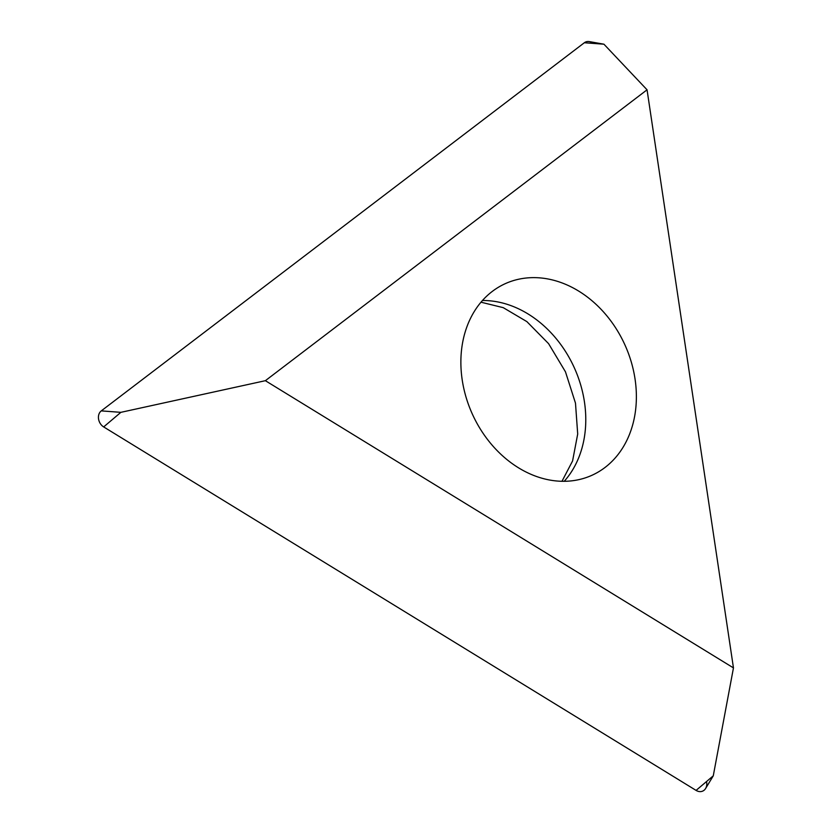 <?xml version="1.0" encoding="UTF-8"?>
<svg xmlns="http://www.w3.org/2000/svg" width="832" height="832" viewBox="0 0 832 832"><rect width="100%" height="100%" fill="white"/><g stroke="black" fill="none" stroke-linecap="round" stroke-linejoin="round"><path stroke-width="1.25" d="M603.938 44.2L589.337 41.6A9.558 7.613 65.7 0 0 584.345 42.744L101.275 410.883A9.558 7.613 65.7 0 0 103.667 426.92L696.082 790.4A9.558 7.613 65.7 0 0 705.598 788.507L713.274 775.819L733.46 667.898L647.057 89.804L603.938 44.2L584.345 42.744L101.275 410.883A9.558 7.613 65.7 0 0 103.667 426.92L696.082 790.4A9.558 7.613 65.7 0 0 706.67 782.33M733.46 667.898L265.366 380.692L120.869 412.339L103.667 426.92M265.366 380.692L647.057 89.804M533.406 277.628A105.154 83.762 65.7 0 0 505.294 283.65A105.154 83.762 65.7 0 0 466.045 397.166A105.154 83.762 65.7 0 0 563.846 481.302A105.154 83.762 65.7 0 0 591.958 475.28A105.154 83.762 65.7 0 0 631.207 361.764A105.154 83.762 65.7 0 0 533.406 277.628M593.185 43.41A9.558 7.613 65.7 0 0 584.345 42.744M101.275 410.883L120.869 412.339M696.082 790.4L713.274 775.819M482.446 300.508A105.154 83.762 -114.3 0 1 482.81 300.508A105.154 83.762 -114.3 0 1 574.434 368.035A105.154 83.762 -114.3 0 1 564.21 481.302M561.974 481.291L572.582 460.949L577.699 434.023L575.484 403.135L565.479 371.842L548.59 343.658L526.864 321.61L503.256 307.663L480.979 302.193"/></g></svg>
